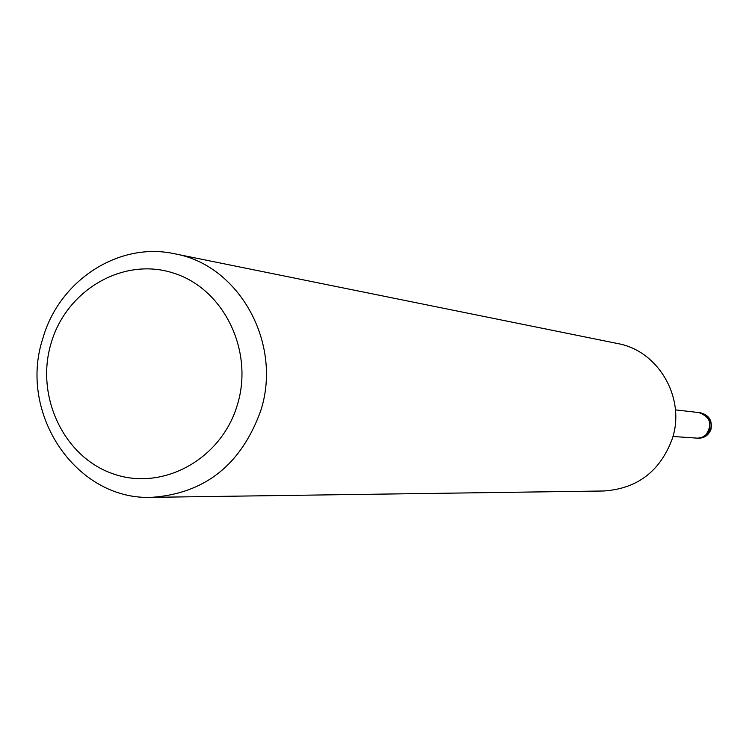 <?xml version="1.0" encoding="UTF-8"?>
<svg xmlns="http://www.w3.org/2000/svg" width="749" height="749" viewBox="0 0 749 749"><rect width="100%" height="100%" fill="white"/><g stroke="black" fill="none" stroke-linecap="round" stroke-linejoin="round"><path stroke-width="1.12" d="M698.695 412.549L698.892 412.577C707.487 414.759 711.007 420.301 709.462 429.205C707.15 435.216 702.834 438.202 696.504 438.174L696.308 438.156M260.643 411.014C241.103 464.755 204.823 493.525 151.785 497.336C76.435 500.706 17.892 413.888 42.815 338.529C59.04 280.519 118.745 241.478 174.489 253.752C239.146 264.903 282.813 343.482 260.643 411.014M174.489 253.752L617.625 343.548C658.493 350.691 685.972 398.262 672.237 438.905C660.141 471.29 637.352 488.648 603.881 490.988L151.785 497.336M237.33 404.984C221.283 459.399 162.683 491.428 113.314 473.892C63.693 457.143 34.988 396.043 51.166 343.005C66.605 289.723 123.538 256.682 173.525 273.095C223.745 288.702 254.117 350.822 237.33 404.984M700.184 412.718C708.76 414.899 712.28 420.432 710.735 429.317L707.215 434.926L705.474 436.283L702.141 437.809L697.806 438.268C704.257 438.305 708.648 435.319 710.979 429.308C712.514 420.442 708.919 414.909 700.184 412.718L698.892 412.577C710.427 416.94 712.776 424.355 705.933 434.823L702.244 437.219L697.965 438.193L672.948 436.48M698.892 412.577L675.429 409.881M697.806 438.268L696.504 438.174"/></g></svg>
